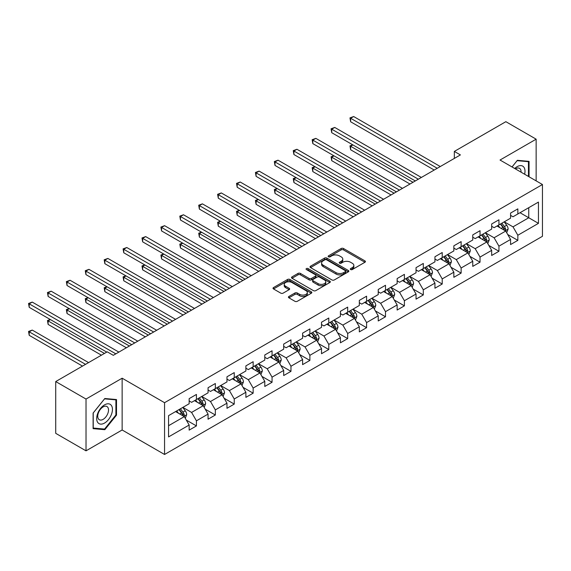 <?xml version="1.0" encoding="UTF-8"?>
<svg xmlns="http://www.w3.org/2000/svg" width="571" height="571" viewBox="0 0 571 571"><rect width="100%" height="100%" fill="white"/><g stroke="black" fill="none" stroke-linecap="round" stroke-linejoin="round"><path stroke-width="0.86" d="M350.63 269.555A1.178 0.678 0 0 0 352.293 269.555L364.933 262.26A1.684 0.971 0 0 0 365.426 261.568A1.684 0.971 0 0 0 364.933 260.883L343.521 248.521A1.684 0.971 0 0 0 341.144 248.521L328.503 255.822A1.178 0.678 0 0 0 328.154 256.3A1.178 0.678 0 0 0 328.503 256.779A1.178 0.678 0 0 0 330.166 256.779L331.801 255.837A5.382 3.105 0 0 1 339.417 255.837L341.201 256.864A5.382 3.105 0 0 1 342.778 259.063A5.382 3.105 0 0 1 341.201 261.261L339.567 262.203A1.178 0.678 0 0 0 339.224 262.689A1.178 0.678 0 0 0 339.567 263.167A1.178 0.678 0 0 0 341.23 263.167L342.864 262.225A5.382 3.105 0 0 1 350.48 262.225L352.264 263.252A5.382 3.105 0 0 1 353.842 265.451A5.382 3.105 0 0 1 352.264 267.649L350.63 268.591A1.178 0.678 0 0 0 350.287 269.077A1.178 0.678 0 0 0 350.63 269.555L350.63 268.591M288.919 296.463A1.684 0.971 0 0 0 288.426 297.148A1.684 0.971 0 0 0 288.919 297.834L294.921 301.302A1.684 0.971 0 0 0 297.305 301.302L311.345 293.201A1.684 0.971 0 0 0 311.837 292.516A1.684 0.971 0 0 0 311.345 291.824L289.925 279.462A1.684 0.971 0 0 0 287.548 279.462L273.509 287.57A1.684 0.971 0 0 0 273.017 288.255A1.684 0.971 0 0 0 273.509 288.94L280.768 293.13A1.684 0.971 0 0 0 283.145 293.13L289.154 289.661A1.684 0.971 0 0 0 289.647 288.976A1.684 0.971 0 0 0 289.154 288.291L285.557 286.214A4.504 2.598 0 0 1 284.237 284.372A4.504 2.598 0 0 1 287.013 281.974A4.504 2.598 0 0 1 291.924 282.538L306.02 290.675A4.504 2.598 0 0 1 307.334 292.516A4.504 2.598 0 0 1 304.557 294.914A4.504 2.598 0 0 1 299.654 294.35L297.305 292.994A1.684 0.971 0 0 0 294.921 292.994L288.919 296.463L288.919 297.834L294.921 294.393L294.921 292.994M122.137 378.202L86.021 399.058L55.722 381.564L55.722 433.339L86.021 450.833L122.137 429.984L164.555 454.473L164.555 402.691L122.137 378.202L122.137 429.984M536.148 180.879L536.148 139.174L500.032 160.03L542.45 184.519L164.555 402.691M536.148 139.174L505.849 121.68L454.338 151.422L454.338 158.417M55.722 381.564L107.234 351.822L113.294 355.319L460.397 154.919L454.338 151.422M331.922 279.947A1.684 0.971 0 0 0 334.299 279.947L348.339 271.839A1.684 0.971 0 0 0 348.831 271.154A1.684 0.971 0 0 0 348.339 270.468L326.926 258.106A1.684 0.971 0 0 0 324.549 258.106L310.51 266.207A1.684 0.971 0 0 0 310.017 266.893A1.684 0.971 0 0 0 310.51 267.578L331.922 279.947M306.877 269.812A1.178 0.678 0 0 1 308.069 269.976L308.069 268.577L329.838 281.146A1.684 0.971 0 0 1 330.331 281.831A1.684 0.971 0 0 1 329.838 282.517L315.806 290.625A1.684 0.971 0 0 1 313.422 290.625L292.009 278.263L292.009 276.885A1.684 0.971 0 0 0 291.517 277.577A1.684 0.971 0 0 0 292.009 278.263M292.009 276.885L298.019 273.416A1.684 0.971 0 0 1 300.396 273.416L309.082 278.434A1.684 0.971 0 0 0 311.459 278.434L315.449 276.128A1.684 0.971 0 0 0 315.941 275.443A1.684 0.971 0 0 0 315.449 274.758L306.406 269.541A1.178 0.678 0 0 1 306.063 269.055A1.178 0.678 0 0 1 306.784 268.427A1.178 0.678 0 0 1 308.069 268.577M164.555 454.473L542.45 236.301L542.45 184.519M186.31 420.085L196.431 425.923L196.431 420.82L208.065 414.096L208.065 419.207L215.338 415.01L215.338 409.899L226.972 403.183L226.972 408.294L234.246 404.09L234.246 398.986L245.88 392.27L245.88 397.373L253.153 393.176L253.153 388.066L264.787 381.349L264.787 386.46L272.06 382.263L272.06 377.153L283.694 370.436L283.694 375.547L290.967 371.343L290.967 366.239L302.601 359.523L302.601 364.626L309.875 360.429L309.875 355.319L321.509 348.603L321.509 353.713L328.782 349.516L328.782 344.406L340.416 337.689L340.416 342.8L347.689 338.596L347.689 333.493L359.323 326.776L359.323 331.879L366.596 327.683L366.596 322.572L378.23 315.856L378.23 320.966L385.496 316.769L385.496 311.659L397.138 304.943L397.138 310.053L404.404 305.849L404.404 300.746L416.045 294.029L416.045 299.133L423.311 294.936L423.311 289.825L434.945 283.109L434.945 288.219L442.218 284.023L442.218 278.912L453.852 272.196L453.852 277.306L461.125 273.102L461.125 267.999L472.759 261.282L472.759 266.386L480.033 262.189L480.033 257.078L491.667 250.362L491.667 255.473L498.94 251.276L498.94 246.165L510.574 239.449L510.574 244.559L517.847 240.355L517.847 235.252L538.453 223.354L538.453 202.084L528.753 207.68L528.753 217.758L538.453 223.354M196.431 425.923L189.158 430.12L189.158 425.017L168.559 436.908L168.559 415.638L189.158 403.74L189.158 398.637L196.431 394.44L196.431 399.543L208.065 392.827L208.065 387.716L215.338 383.519L215.338 388.63L226.972 381.913L226.972 376.803L234.246 372.606L234.246 377.717L245.88 370.993L245.88 365.89L253.153 361.693L253.153 366.796L264.787 360.08L264.787 354.969L272.06 350.772L272.06 355.883L283.694 349.166L283.694 344.056L290.967 339.859L290.967 344.963L302.601 338.246L302.601 333.143L309.875 328.939L309.875 334.049L321.509 327.333L321.509 322.222L328.782 318.026L328.782 323.136L340.416 316.42L340.416 311.309L347.689 307.112L347.689 312.216L359.323 305.499L359.323 300.396L366.596 296.192L366.596 301.302L378.23 294.586L378.23 289.476L385.496 285.279L385.496 290.389L397.138 283.673L397.138 278.562L404.404 274.365L404.404 279.469L416.045 272.752L416.045 267.649L423.311 263.445L423.311 268.556L434.945 261.839L434.945 256.729L442.218 252.532L442.218 257.642L453.852 250.926L453.852 245.815L461.125 241.619L461.125 246.722L472.759 240.006L472.759 234.902L480.033 230.698L480.033 235.809L491.667 229.092L491.667 223.982L498.94 219.785L498.94 224.895L510.574 218.179L510.574 213.069L517.847 208.872L517.847 213.975L538.453 202.084M194.49 400.664L203.219 405.703L191.585 412.419L182.856 407.38M189.158 400.942L191.585 402.341L196.431 399.543M191.585 412.419L196.431 420.82M203.219 405.703L208.065 414.096M213.397 389.75L222.126 394.789L210.492 401.506L201.763 396.467M208.065 390.029L210.492 391.428L215.338 388.63M210.492 401.506L215.338 409.899M222.126 394.789L226.972 403.183M232.304 378.83L241.033 383.869L229.399 390.585L220.67 385.553M226.972 379.115L229.399 380.514L234.246 377.717M229.399 390.585L234.246 398.986M241.033 383.869L245.88 392.27M251.211 367.917L259.941 372.956L248.306 379.672L239.577 374.633M245.88 368.195L248.306 369.594L253.153 366.796M248.306 379.672L253.153 388.066M259.941 372.956L264.787 381.349M270.119 357.003L278.848 362.043L267.214 368.759L258.485 363.72M264.787 357.282L267.214 358.681L272.06 355.883M267.214 368.759L272.06 377.153M278.848 362.043L283.694 370.436M289.026 346.083L297.755 351.122L286.121 357.839L277.392 352.799M283.694 346.369L286.121 347.768L290.967 344.963M286.121 357.839L290.967 366.239M297.755 351.122L302.601 359.523M307.933 335.17L316.662 340.209L305.028 346.925L296.299 341.886M302.601 335.448L305.028 336.847L309.875 334.049M305.028 346.925L309.875 355.319M316.662 340.209L321.509 348.603M326.84 324.257L335.57 329.296L323.928 336.012L315.206 330.973M321.509 324.535L323.928 325.934L328.782 323.136M323.928 336.012L328.782 344.406M335.57 329.296L340.416 337.689M345.748 313.336L354.477 318.375L342.836 325.092L334.114 320.053M340.416 313.622L342.836 315.021L347.689 312.216M342.836 325.092L347.689 333.493M354.477 318.375L359.323 326.776M364.655 302.423L373.377 307.462L361.743 314.178L353.021 309.139M359.323 302.701L361.743 304.1L366.596 301.302M361.743 314.178L366.596 322.572M373.377 307.462L378.23 315.856M383.562 291.51L392.284 296.542L380.65 303.265L371.928 298.226M378.23 291.788L380.65 293.187L385.496 290.389M380.65 303.265L385.496 311.659M392.284 296.542L397.138 304.943M402.469 280.589L411.191 285.628L399.557 292.345L390.835 287.306M397.138 280.868L399.557 282.274L404.404 279.469M399.557 292.345L404.404 300.746M411.191 285.628L416.045 294.029M421.377 269.676L430.099 274.715L418.464 281.432L409.742 276.393M416.045 269.955L418.464 271.353L423.311 268.556M418.464 281.432L423.311 289.825M430.099 274.715L434.945 283.109M440.284 258.763L449.006 263.795L437.372 270.518L428.643 265.479M434.945 259.041L437.372 260.44L442.218 257.642M437.372 270.518L442.218 278.912M449.006 263.795L453.852 272.196M459.184 247.843L467.913 252.882L456.279 259.598L447.55 254.559M453.852 248.121L456.279 249.527L461.125 246.722M456.279 259.598L461.125 267.999M467.913 252.882L472.759 261.282M478.091 236.929L486.82 241.968L475.186 248.685L466.457 243.646M472.759 237.208L475.186 238.607L480.033 235.809M475.186 248.685L480.033 257.078M486.82 241.968L491.667 250.362M496.998 226.016L505.728 231.048L494.093 237.772L485.364 232.732M491.667 226.294L494.093 227.693L498.94 224.895M494.093 237.772L498.94 246.165M505.728 231.048L510.574 239.449M520.031 212.719L528.753 217.758L513.001 226.851L504.272 221.812M510.574 215.374L513.001 216.773L517.847 213.975M513.001 226.851L517.847 235.252M86.021 399.058L86.021 450.833M168.559 425.716L184.312 416.616L175.59 411.577M184.312 416.616L189.158 425.017M507.726 234.517L517.847 240.355M488.819 245.43L498.94 251.276M469.912 256.343L480.033 262.189M451.004 267.264L461.125 273.102M432.097 278.177L442.218 284.023M413.19 289.09L423.311 294.936M394.29 300.011L404.404 305.849M375.383 310.924L385.496 316.769M356.475 321.837L366.596 327.683M337.568 332.757L347.689 338.596M318.661 343.671L328.782 349.516M299.754 354.591L309.875 360.429M280.846 365.504L290.967 371.343M261.939 376.417L272.06 382.263M243.032 387.338L253.153 393.176M224.125 398.251L234.246 404.09M205.217 409.164L215.338 415.01M529.06 176.789L529.06 161.365L517.362 160.315L512.03 166.953M93.109 428.65L104.807 429.692L116.505 415.146L116.505 399.55L104.807 398.508L93.109 413.054L93.109 428.65M115.899 414.796L116.505 415.146M103.572 428.978L104.807 429.692M351.101 269.719L352.264 269.048A5.382 3.105 0 0 0 353.842 266.85L353.842 265.451M342.778 259.063L342.778 260.462A5.382 3.105 0 0 1 341.201 262.66L340.038 263.331M364.912 262.275L343.521 249.92A1.684 0.971 0 0 0 341.144 249.92L328.975 256.95M348.317 271.853L326.926 259.505A1.684 0.971 0 0 0 324.549 259.505L310.531 267.592L310.51 266.207M345.362 271.632A1.178 0.678 0 0 0 345.712 271.154A1.178 0.678 0 0 0 345.362 270.668L326.569 259.819A1.178 0.678 0 0 0 324.906 259.819L323.179 260.819A5.382 3.105 0 0 0 321.601 263.017A5.382 3.105 0 0 0 323.179 265.208L336.026 272.631A5.382 3.105 0 0 0 343.642 272.631L345.362 271.632L345.362 273.031A1.178 0.678 0 0 0 345.712 272.553L345.712 271.154M321.601 263.017L321.601 264.416A5.382 3.105 0 0 0 323.179 266.614L323.179 265.208M345.362 273.031L343.642 274.03A5.382 3.105 0 0 1 336.026 274.03L323.179 266.614M292.031 278.277L298.019 274.815L298.019 273.416M315.941 275.443L315.941 276.842A1.684 0.971 0 0 1 315.449 277.535L311.459 279.833A1.684 0.971 0 0 1 309.082 279.833L300.396 274.815A1.684 0.971 0 0 0 298.019 274.815M308.069 269.976L329.817 282.531M318.09 283.637A4.504 2.598 0 0 0 323 284.201A4.504 2.598 0 0 0 325.777 281.796A4.504 2.598 0 0 0 324.456 279.961L319.489 277.092A1.684 0.971 0 0 0 317.112 277.092L313.129 279.397A1.684 0.971 0 0 0 312.63 280.083A1.684 0.971 0 0 0 313.129 280.768L318.09 283.637L318.09 285.036A4.504 2.598 0 0 0 323 285.6A4.504 2.598 0 0 0 325.777 283.195L325.777 281.796M312.63 280.083L312.63 281.482A1.684 0.971 0 0 0 313.129 282.167L313.129 280.768M318.09 285.036L313.129 282.167M307.334 292.516L307.334 293.915A4.504 2.598 0 0 1 304.557 296.313A4.504 2.598 0 0 1 299.654 295.749L297.305 294.393A1.684 0.971 0 0 0 294.921 294.393M284.237 284.372L284.237 285.771A4.504 2.598 0 0 0 285.557 287.613L285.557 286.214M289.154 288.291L289.154 289.661L285.557 287.613M311.316 293.216L289.925 280.861A1.684 0.971 0 0 0 287.548 280.861L273.53 288.955M506.684 232.711L508.126 229.078A4.539 2.619 -120 0 0 506.677 225.21L504.179 221.869M499.818 227.636L498.119 225.367M352.935 144.934L350.63 146.269L350.63 149.766L409.978 184.026M505.021 230.648L505.678 229.271A4.539 2.619 -120 0 0 504.371 226.537L501.873 223.197M500.738 223.853L503.508 227.565A2.313 1.335 60 0 1 503.929 228.264L505.678 229.271M500.417 224.039L502.923 227.379A4.539 2.619 60 0 1 504.222 230.113M350.63 149.766L349.966 145.883L413.011 182.277M349.966 145.883L352.671 144.784M437.25 168.288L350.63 118.276L353.663 116.527L440.284 166.539M434.224 170.037L350.63 121.773L350.63 118.276L349.966 117.89L353.663 116.527M350.63 121.773L349.966 117.89M527.704 161.243L528.453 161.679L528.453 176.439M512.051 166.968L517.119 160.665L528.453 161.679M524.621 174.226A11.142 6.431 120 0 0 522.693 166.125A11.142 6.431 120 0 0 514.707 168.502M521.073 172.178A7.63 4.404 120 0 0 519.496 168.338A7.63 4.404 120 0 0 515.392 168.895M104.564 423.054A11.142 6.431 120 0 0 112.444 409.414A11.142 6.431 120 0 0 104.564 404.86A11.142 6.431 120 0 0 96.685 418.507A11.142 6.431 120 0 0 104.564 423.054M103.13 419.357A7.63 4.404 120 0 0 108.112 412.64A7.63 4.404 120 0 0 106.941 406.523A7.63 4.404 120 0 0 103.13 406.902A7.63 4.404 120 0 0 98.148 413.625A7.63 4.404 120 0 0 99.318 419.735A7.63 4.404 120 0 0 103.13 419.357M93.23 412.947L104.564 398.851L115.899 399.864L115.899 414.974L104.564 429.071L93.23 428.057L93.23 412.947M115.149 399.429L115.899 399.864M487.777 243.624L489.219 239.991A4.539 2.619 -120 0 0 487.77 236.123L485.271 232.79M480.91 238.557L479.212 236.287M334.028 155.854L331.722 157.182L331.722 160.679L391.071 194.947M486.121 241.562L486.77 240.184A4.539 2.619 -120 0 0 485.464 237.457L482.966 234.117M481.831 234.774L484.601 238.478A2.313 1.335 60 0 1 485.022 239.178L486.77 240.184M481.51 234.952L484.015 238.293A4.539 2.619 60 0 1 485.314 241.026M331.722 160.679L331.059 156.797L394.104 193.198M331.059 156.797L333.764 155.697M468.87 254.538L470.311 250.912A4.539 2.619 -120 0 0 468.862 247.043L466.364 243.703M462.003 249.47L460.305 247.2M315.121 166.768L312.815 168.095L312.815 171.593L372.171 205.86M467.214 252.475L467.863 251.104A4.539 2.619 -120 0 0 466.564 248.371L464.059 245.03M462.924 245.687L465.693 249.391A2.313 1.335 60 0 1 466.114 250.098L467.863 251.104M462.603 245.873L465.108 249.213A4.539 2.619 60 0 1 466.407 251.939M312.815 171.593L312.151 167.71L375.197 204.111M312.151 167.71L314.857 166.611M418.343 179.201L331.722 129.189L334.756 127.44L421.377 177.453M415.317 180.95L331.722 132.693L331.722 129.189L331.059 128.803L334.756 127.44M331.722 132.693L331.059 128.803M399.436 190.114L312.815 140.109L315.849 138.36L402.469 188.366M396.41 191.863L312.815 143.606L312.815 140.109L312.151 139.724L315.849 138.36M312.815 143.606L312.151 139.724M449.962 265.458L451.404 261.825A4.539 2.619 -120 0 0 449.955 257.956L447.457 254.616M443.096 260.383L441.397 258.113M296.213 177.681L293.908 179.016L293.908 182.513L353.263 216.773M448.306 263.395L448.956 262.018A4.539 2.619 -120 0 0 447.657 259.284L445.152 255.944M444.017 256.607L446.793 260.312A2.313 1.335 60 0 1 447.207 261.011L448.956 262.018M443.696 256.786L446.201 260.126A4.539 2.619 60 0 1 447.5 262.86M293.908 182.513L293.244 178.63L356.29 215.024M293.244 178.63L295.949 177.531M431.055 276.371L432.497 272.738A4.539 2.619 -120 0 0 431.048 268.87L428.55 265.536M424.189 271.304L422.49 269.034M277.306 188.601L275.008 189.929L275.008 193.426L334.356 227.693M429.399 274.308L430.049 272.931A4.539 2.619 -120 0 0 428.75 270.204L426.244 266.864M425.11 267.521L427.886 271.225A2.313 1.335 60 0 1 428.3 271.924L430.049 272.931M424.788 267.699L427.294 271.039A4.539 2.619 60 0 1 428.593 273.773M275.008 193.426L274.337 189.543L337.382 225.945M274.337 189.543L277.042 188.444M412.148 287.284L413.59 283.659A4.539 2.619 -120 0 0 412.141 279.79L409.643 276.45M405.282 282.217L403.583 279.947M258.399 199.515L256.101 200.842L256.101 204.339L315.449 238.607M410.492 285.222L411.141 283.851A4.539 2.619 -120 0 0 409.842 281.118L407.337 277.777M406.202 278.434L408.979 282.138A2.313 1.335 60 0 1 409.4 282.845L411.141 283.851M405.888 278.619L408.386 281.96A4.539 2.619 60 0 1 409.685 284.686M256.101 204.339L255.43 200.457L318.475 236.858M255.43 200.457L258.135 199.358M380.529 201.035L293.908 151.022L296.941 149.274L383.562 199.286M377.502 202.784L293.908 154.52L293.908 151.022L293.244 150.637L296.941 149.274M293.908 154.52L293.244 150.637M361.621 211.948L275.008 161.936L278.034 160.187L364.655 210.199M358.595 213.697L275.008 165.44L275.008 161.936L274.337 161.557L278.034 160.187M275.008 165.44L274.337 161.557M342.714 222.861L256.101 172.856L259.127 171.107L345.748 221.113M339.688 224.61L256.101 176.353L256.101 172.856L255.43 172.471L259.127 171.107M256.101 176.353L255.43 172.471M323.807 233.782L237.193 183.769L240.22 182.021L326.84 232.033M320.781 235.53L237.193 187.267L237.193 183.769L236.522 183.384L240.22 182.021M237.193 187.267L236.522 183.384M304.907 244.695L218.286 194.682L221.312 192.934L307.933 242.946M301.873 246.444L218.286 198.187L218.286 194.682L217.615 194.304L221.312 192.934M218.286 198.187L217.615 194.304M286 255.608L199.379 205.603L202.405 203.854L289.026 253.859M282.966 257.357L199.379 209.1L199.379 205.603L198.708 205.217L202.405 203.854M199.379 209.1L198.708 205.217M267.092 266.529L180.472 216.516L183.498 214.767L270.119 264.78M264.059 268.277L180.472 220.013L180.472 216.516L179.801 216.131L183.498 214.767M180.472 220.013L179.801 216.131M248.185 277.442L161.564 227.436L164.591 225.681L251.211 275.693M245.152 279.19L161.564 230.934L161.564 227.436L160.901 227.051L164.591 225.681M161.564 230.934L160.901 227.051M229.278 288.355L142.657 238.35L145.684 236.601L232.304 286.606M226.244 290.111L142.657 241.847L142.657 238.35L141.993 237.964L145.684 236.601M142.657 241.847L141.993 237.964M210.371 299.275L123.75 249.263L126.783 247.514L213.397 297.527M207.337 301.024L123.75 252.76L123.75 249.263L123.086 248.877L126.783 247.514M123.75 252.76L123.086 248.877M191.463 310.189L104.843 260.183L107.876 258.427L194.49 308.44M188.43 311.937L104.843 263.681L104.843 260.183L104.179 259.798L107.876 258.427M104.843 263.681L104.179 259.798M172.556 321.102L85.936 271.097L88.969 269.348L175.59 319.353M169.523 322.858L85.936 274.594L85.936 271.097L85.272 270.711L88.969 269.348M85.936 274.594L85.272 270.711M153.649 332.022L67.028 282.01L70.062 280.261L156.682 330.274M150.623 333.771L67.028 285.507L67.028 282.01L66.364 281.624L70.062 280.261M67.028 285.507L66.364 281.624M134.742 342.935L48.121 292.93L51.154 291.181L137.775 341.187M131.715 344.684L48.121 296.428L48.121 292.93L47.457 292.545L51.154 291.181M48.121 296.428L47.457 292.545M393.248 298.205L394.689 294.572A4.539 2.619 -120 0 0 393.233 290.703L390.735 287.363M386.374 293.13L384.676 290.86M239.492 210.428L237.193 211.762L237.193 215.26L296.542 249.527M391.585 296.142L392.234 294.764A4.539 2.619 -120 0 0 390.935 292.031L388.43 288.698M387.295 289.354L390.072 293.059A2.313 1.335 60 0 1 390.493 293.758L392.234 294.764M386.981 289.533L389.479 292.873A4.539 2.619 60 0 1 390.778 295.607M237.193 215.26L236.522 211.377L299.568 247.771M236.522 211.377L239.228 210.278M374.34 309.118L375.782 305.485A4.539 2.619 -120 0 0 374.333 301.616L371.828 298.283M367.467 304.05L365.768 301.781M220.584 221.348L218.286 222.676L218.286 226.173L277.634 260.44M372.677 307.055L373.327 305.678A4.539 2.619 -120 0 0 372.028 302.951L369.523 299.611M368.388 300.267L371.164 303.972A2.313 1.335 60 0 1 371.585 304.671L373.327 305.678M368.074 300.453L370.572 303.786A4.539 2.619 60 0 1 371.871 306.52M218.286 226.173L217.615 222.29L280.661 258.692M217.615 222.29L220.32 221.191M355.433 320.038L356.875 316.405A4.539 2.619 -120 0 0 355.426 312.537L352.921 309.197M348.56 314.964L346.861 312.694M201.677 232.261L199.379 233.589L199.379 237.086L258.727 271.353M353.77 317.968L354.42 316.598A4.539 2.619 -120 0 0 353.121 313.864L350.615 310.524M349.481 311.181L352.257 314.885A2.313 1.335 60 0 1 352.678 315.592L354.42 316.598M349.166 311.366L351.665 314.707A4.539 2.619 60 0 1 352.964 317.433M199.379 237.086L198.708 233.204L261.754 269.605M198.708 233.204L201.413 232.104M336.526 330.952L337.968 327.319A4.539 2.619 -120 0 0 336.519 323.45L334.014 320.11M329.653 325.877L327.954 323.607M182.777 243.175L180.472 244.509L180.472 248.007L239.82 282.274M334.863 328.889L335.512 327.511A4.539 2.619 -120 0 0 334.213 324.778L331.715 321.444M330.573 322.101L333.35 325.805A2.313 1.335 60 0 1 333.771 326.505L335.512 327.511M330.259 322.28L332.757 325.62A4.539 2.619 60 0 1 334.056 328.354M180.472 248.007L179.801 244.124L242.853 280.518M179.801 244.124L182.506 243.025M317.619 341.865L319.061 338.232A4.539 2.619 -120 0 0 317.612 334.363L315.106 331.03M310.745 336.797L309.047 334.527M163.87 254.095L161.564 255.423L161.564 258.92L220.913 293.187M315.956 339.802L316.605 338.432A4.539 2.619 -120 0 0 315.306 335.698L312.808 332.358M311.666 333.014L314.443 336.719A2.313 1.335 60 0 1 314.864 337.418L316.605 338.432M311.352 333.2L313.85 336.533A4.539 2.619 60 0 1 315.149 339.267M161.564 258.92L160.901 255.037L223.946 291.438M160.901 255.037L163.599 253.938M298.712 352.785L300.153 349.152A4.539 2.619 -120 0 0 298.704 345.284L296.199 341.943M291.838 347.71L290.139 345.441M144.963 265.008L142.657 266.336L142.657 269.84L202.006 304.1M297.048 350.715L297.698 349.345A4.539 2.619 -120 0 0 296.399 346.611L293.901 343.271M292.759 343.928L295.535 347.632A2.313 1.335 60 0 1 295.956 348.339L297.698 349.345M292.445 344.113L294.943 347.454A4.539 2.619 60 0 1 296.249 350.18M142.657 269.84L141.993 265.95L205.039 302.352M141.993 265.95L144.691 264.851M279.804 363.698L281.246 360.065A4.539 2.619 -120 0 0 279.797 356.197L277.292 352.857M272.931 358.624L271.232 356.361M126.055 275.921L123.75 277.256L123.75 280.754L183.098 315.021M278.141 361.636L278.791 360.258A4.539 2.619 -120 0 0 277.492 357.525L274.994 354.191M273.852 354.848L276.628 358.552A2.313 1.335 60 0 1 277.049 359.252L278.791 360.258M273.538 355.026L276.036 358.367A4.539 2.619 60 0 1 277.342 361.1M123.75 280.754L123.086 276.871L186.132 313.265M123.086 276.871L125.784 275.772M260.897 374.612L262.339 370.979A4.539 2.619 -120 0 0 260.89 367.117L258.385 363.777M254.024 369.544L252.325 367.274M107.148 286.842L104.843 288.169L104.843 291.667L164.191 325.934M259.234 372.549L259.884 371.179A4.539 2.619 -120 0 0 258.584 368.445L256.086 365.105M254.944 365.761L257.721 369.466A2.313 1.335 60 0 1 258.142 370.165L259.884 371.179M254.63 365.947L257.136 369.28A4.539 2.619 60 0 1 258.435 372.014M104.843 291.667L104.179 287.784L167.224 324.185M104.179 287.784L106.877 286.685M241.99 385.532L243.432 381.899A4.539 2.619 -120 0 0 241.983 378.031L239.485 374.69M235.124 380.457L233.418 378.188M88.241 297.755L85.936 299.083L85.936 302.587L145.284 336.847M240.327 383.462L240.983 382.092A4.539 2.619 -120 0 0 239.677 379.358L237.179 376.018M236.037 376.674L238.814 380.379A2.313 1.335 60 0 1 239.235 381.085L240.983 382.092M235.723 376.86L238.228 380.2A4.539 2.619 60 0 1 239.527 382.934M85.936 302.587L85.272 298.697L148.317 335.098M85.272 298.697L87.977 297.605M223.083 396.445L224.524 392.812A4.539 2.619 -120 0 0 223.075 388.944L220.577 385.603M216.216 391.371L214.518 389.108M69.334 308.668L67.028 310.003L67.028 313.5L126.377 347.768M221.42 394.383L222.076 393.005A4.539 2.619 -120 0 0 220.77 390.271L218.272 386.938M217.137 387.595L219.906 391.299A2.313 1.335 60 0 1 220.327 391.999L222.076 393.005M216.816 387.773L219.321 391.114A4.539 2.619 60 0 1 220.62 393.847M67.028 313.5L66.364 309.618L129.41 346.019M66.364 309.618L69.07 308.518M204.175 407.359L205.617 403.726A4.539 2.619 -120 0 0 204.168 399.864L201.67 396.524M197.309 402.291L195.61 400.021M50.426 319.589L48.121 320.916L48.121 324.414L101.417 355.183M202.519 405.296L203.169 403.925A4.539 2.619 -120 0 0 201.863 401.192L199.365 397.851M198.23 398.508L200.999 402.212A2.313 1.335 60 0 1 201.42 402.919L203.169 403.925M197.909 398.694L200.414 402.027A4.539 2.619 60 0 1 201.713 404.76M48.121 324.414L47.457 320.531L104.443 353.435M47.457 320.531L50.162 319.432M185.268 418.279L186.71 414.646A4.539 2.619 -120 0 0 185.261 410.777L182.763 407.437M178.402 413.204L176.703 410.934M88.569 362.599L32.247 330.081L29.214 331.83L29.214 335.334L82.509 366.097M183.612 416.209L184.262 414.839A4.539 2.619 -120 0 0 182.963 412.105L180.457 408.765M179.323 409.421L182.092 413.126A2.313 1.335 60 0 1 182.513 413.832L184.262 414.839M179.001 409.607L181.507 412.947A4.539 2.619 60 0 1 182.806 415.681M29.214 335.334L28.55 331.444L85.536 364.348M28.55 331.444L32.247 330.081M115.834 353.856L29.214 303.843L32.247 302.095L118.868 352.1M106.748 352.1L29.214 307.341L29.214 303.843L28.55 303.458L32.247 302.095M29.214 307.341L28.55 303.458M352.264 269.048L352.264 267.649M339.567 263.167L339.567 262.203M341.201 262.66L341.201 261.261M328.503 256.779L328.503 255.822M341.144 249.92L341.144 248.521M343.521 249.92L343.521 248.521M364.933 262.26L364.933 260.883M324.549 259.505L324.549 258.106M326.926 259.505L326.926 258.106M348.339 271.839L348.339 270.468M336.026 274.03L336.026 272.631M343.642 274.03L343.642 272.631M300.396 274.815L300.396 273.416M309.082 279.833L309.082 278.434M311.459 279.833L311.459 278.434M315.449 277.535L315.449 276.128M329.838 282.517L329.838 281.146M297.305 294.393L297.305 292.994M299.654 295.749L299.654 294.35M273.509 288.94L273.509 287.57M287.548 280.861L287.548 279.462M289.925 280.861L289.925 279.462M311.345 293.201L311.345 291.824M505.278 230.791L508.097 229.164M504.371 226.537L506.677 225.21M501.145 228.407L502.923 227.379M486.371 241.704L489.19 240.084M485.464 237.457L487.77 236.123M482.238 239.32L484.015 238.293M467.463 252.625L470.283 250.997M466.564 248.371L468.862 247.043M463.331 250.234L465.108 249.213M448.556 263.538L451.375 261.911M447.657 259.284L449.955 257.956M444.424 261.154L446.201 260.126M429.649 274.458L432.468 272.831M428.75 270.204L431.048 268.87M425.516 272.067L427.294 271.039M410.742 285.372L413.561 283.744M409.842 281.118L412.141 279.79M406.609 282.98L408.386 281.96M391.842 296.285L394.654 294.657M390.935 292.031L393.233 290.703M387.702 293.901L389.479 292.873M372.934 307.205L375.747 305.578M372.028 302.951L374.333 301.616M368.795 304.814L370.572 303.786M354.027 318.118L356.839 316.491M353.121 313.864L355.426 312.537M349.887 315.727L351.665 314.707M335.12 329.032L337.939 327.404M334.213 324.778L336.519 323.45M330.98 326.648L332.757 325.62M316.213 339.952L319.032 338.325M315.306 335.698L317.612 334.363M312.073 337.561L313.85 336.533M297.305 350.865L300.125 349.238M296.399 346.611L298.704 345.284M293.173 348.474L294.943 347.454M278.398 361.778L281.217 360.151M277.492 357.525L279.797 356.197M274.266 359.395L276.036 358.367M259.491 372.699L262.31 371.071M258.584 368.445L260.89 367.117M255.358 370.308L257.136 369.28M240.584 383.612L243.403 381.985M239.677 379.358L241.983 378.031M236.451 381.221L238.228 380.2M221.676 394.525L224.496 392.898M220.77 390.271L223.075 388.944M217.544 392.141L219.321 391.114M202.769 405.446L205.589 403.818M201.863 401.192L204.168 399.864M198.637 403.055L200.414 402.027M183.862 416.359L186.681 414.732M182.963 412.105L185.261 410.777M179.729 413.975L181.507 412.947"/></g></svg>
